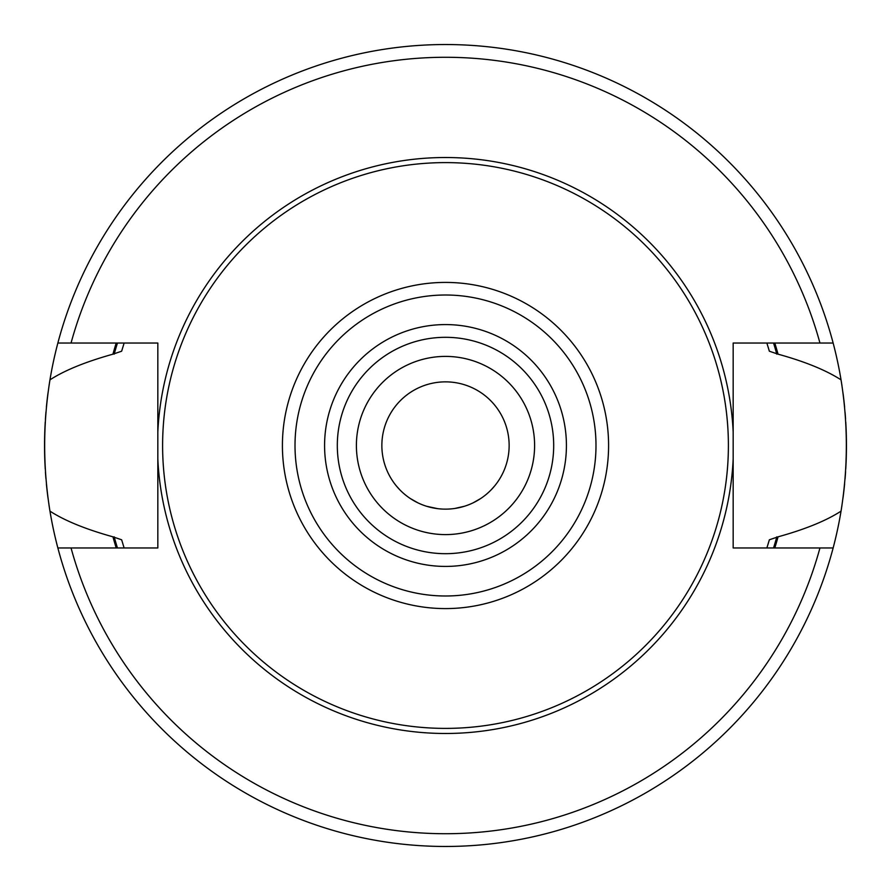 <?xml version="1.0" encoding="UTF-8"?>
<svg xmlns="http://www.w3.org/2000/svg" width="891" height="891" viewBox="0 0 891 891"><rect width="100%" height="100%" fill="white"/><g stroke="black" fill="none" stroke-linecap="round" stroke-linejoin="round"><path stroke-width="1.34" d="M445.5 356.4A89.1 89.1 0 0 1 534.6 445.5A89.1 89.1 0 0 1 445.5 534.6A89.1 89.1 0 0 1 356.4 445.5A89.1 89.1 0 0 1 445.5 356.4M445.5 381.86A63.64 63.64 0 0 1 509.14 445.5A63.64 63.64 0 0 1 445.5 509.14A63.64 63.64 0 0 1 381.86 445.5A63.64 63.64 0 0 1 445.5 381.86M436.245 508.471L426.666 506.288M417.89 502.836L410.417 498.592M404.547 494.215L403.679 493.469M399.936 489.939L396.261 485.818M393.61 482.343L391.973 479.937M391.906 479.815L393.466 482.154M396.094 485.617L398.544 488.457M410.328 498.537L417.846 502.814M426.644 506.288L437.693 508.661M499.105 479.815L497.534 482.142M494.917 485.606L491.231 489.76M487.332 493.469L486.575 494.115M480.65 498.559L473.132 502.836M464.334 506.288L454.744 508.471M48.983 504.963A400.95 400.95 0 0 0 49.963 511.144C42.902 467.385 42.902 423.615 49.963 379.856A400.95 400.95 0 0 0 49.016 385.848M48.014 392.886A400.95 400.95 0 0 0 46.388 407.131M45.942 412.165A400.95 400.95 0 0 0 45.408 419.349M45.229 422.167A400.95 400.95 0 0 0 45.229 468.833M45.441 472.185A400.95 400.95 0 0 0 45.909 478.5M46.388 483.869A400.95 400.95 0 0 0 48.014 498.114M124.127 547.965A337.31 337.31 0 0 1 123.838 547.052A337.31 337.31 0 0 0 124.127 547.965L121.644 539.79L112.945 536.827C85.781 529.276 64.787 520.723 49.963 511.144A400.95 400.95 0 0 0 57.859 547.965L157.83 547.965L157.83 459.032A287.982 287.982 0 0 0 445.5 733.482A287.982 287.982 0 0 0 733.17 459.032L733.17 547.965L833.141 547.965A400.95 400.95 0 0 0 841.037 511.144C826.202 520.745 805.208 529.31 778.055 536.827L769.356 539.79L766.873 547.965A337.31 337.31 0 0 0 767.173 546.985A337.31 337.31 0 0 1 766.873 547.965M733.17 459.032L733.17 343.035L819.954 343.035A388.22 388.22 0 0 0 71.046 343.035L57.859 343.035A400.95 400.95 0 0 0 49.963 379.856C64.497 370.4 85.491 361.846 112.945 354.173L121.644 351.21L124.127 343.035A337.31 337.31 0 0 0 123.838 343.959A337.31 337.31 0 0 1 124.127 343.035M112.945 536.827A344.873 344.873 0 0 0 116.209 547.965M774.791 547.965A344.873 344.873 0 0 0 778.055 536.827M766.873 343.035A337.31 337.31 0 0 1 767.173 344.015A337.31 337.31 0 0 0 766.873 343.035L769.356 351.21L778.055 354.173C804.929 361.579 825.924 370.144 841.037 379.856A400.95 400.95 0 0 0 833.141 343.035L819.954 343.035M778.055 354.173A344.873 344.873 0 0 0 774.791 343.035M116.209 343.035A344.873 344.873 0 0 0 112.945 354.173M733.17 431.968A287.982 287.982 0 0 0 445.5 157.518A287.982 287.982 0 0 0 157.83 431.968L157.83 547.965M157.83 459.032L157.83 343.035L71.046 343.035M768.009 544.312A337.31 337.31 0 0 0 769.356 539.79A337.31 337.31 0 0 1 768.009 544.312M769.356 351.21A337.31 337.31 0 0 0 768.009 346.688A337.31 337.31 0 0 1 769.356 351.21M841.037 379.856A400.95 400.95 0 0 1 841.984 385.814A400.95 400.95 0 0 0 841.037 379.856C848.098 423.615 848.098 467.385 841.037 511.144A400.95 400.95 0 0 0 842.017 504.941A400.95 400.95 0 0 1 841.037 511.144M833.141 547.965A400.95 400.95 0 0 1 57.859 547.965M57.859 343.035A400.95 400.95 0 0 1 833.141 343.035M445.5 162.608A282.892 282.892 0 0 1 728.393 445.5A282.892 282.892 0 0 1 445.5 728.393A282.892 282.892 0 0 1 162.608 445.5A282.892 282.892 0 0 1 445.5 162.608M445.5 553.69A108.19 108.19 0 0 0 553.69 445.5A108.19 108.19 0 0 0 445.5 337.31A108.19 108.19 0 0 0 337.31 445.5A108.19 108.19 0 0 0 445.5 553.69A108.19 108.19 0 0 1 337.31 445.5A108.19 108.19 0 0 1 445.5 337.31M842.986 498.114A400.95 400.95 0 0 0 844.612 483.869A400.95 400.95 0 0 1 842.986 498.114M845.058 478.913A400.95 400.95 0 0 0 845.592 471.695A400.95 400.95 0 0 1 845.058 478.913M845.771 468.833A400.95 400.95 0 0 0 845.771 422.167A400.95 400.95 0 0 1 845.771 468.833M845.559 418.859A400.95 400.95 0 0 0 845.091 412.566A400.95 400.95 0 0 1 845.559 418.859M844.612 407.131A400.95 400.95 0 0 0 842.986 392.886A400.95 400.95 0 0 1 844.612 407.131M114.182 536.827A343.67 343.67 0 0 0 117.456 547.965M773.544 547.965A343.67 343.67 0 0 0 776.818 536.827M776.818 354.173A343.67 343.67 0 0 0 773.544 343.035M117.456 343.035A343.67 343.67 0 0 0 114.182 354.173M71.046 547.965A388.22 388.22 0 0 0 819.954 547.965M445.5 282.414A163.086 163.086 0 0 0 282.414 445.5A163.086 163.086 0 0 0 445.5 608.586A163.086 163.086 0 0 0 608.586 445.5A163.086 163.086 0 0 0 445.5 282.414M445.5 295.01A150.49 150.49 0 0 0 295.01 445.5A150.49 150.49 0 0 0 445.5 595.99A150.49 150.49 0 0 0 595.99 445.5A150.49 150.49 0 0 0 445.5 295.01M445.5 566.42A120.92 120.92 0 0 0 566.42 445.5A120.92 120.92 0 0 0 445.5 324.58A120.92 120.92 0 0 0 324.58 445.5A120.92 120.92 0 0 0 445.5 566.42"/></g></svg>
